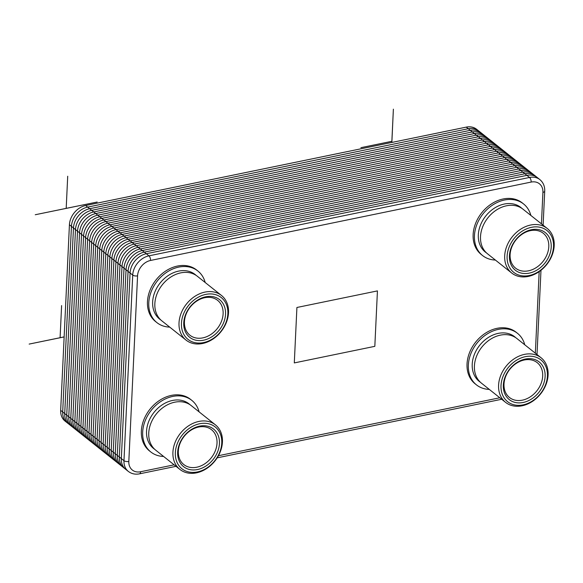 <?xml version="1.0" encoding="UTF-8"?>
<svg xmlns="http://www.w3.org/2000/svg" width="583" height="583" viewBox="0 0 583 583"><rect width="100%" height="100%" fill="white"/><g stroke="black" fill="none" stroke-linecap="round" stroke-linejoin="round"><path stroke-width="0.87" d="M128.063 271.394L130.082 272.997L121.33 458.581A17.811 13.824 128.5 0 0 125.709 469.337A17.811 13.824 -51.5 0 1 121.33 458.581L119.311 456.977L128.063 271.394A17.811 13.824 -51.5 0 1 144.292 252.14L524.882 173.756A17.811 13.824 -51.5 0 1 535.216 175.884L537.227 177.494A17.811 13.824 128.5 0 0 526.901 175.366L146.311 253.743A17.811 13.824 128.5 0 0 130.082 272.997A17.811 13.824 -51.5 0 1 146.311 253.743L142.267 250.53L522.864 172.153A17.811 13.824 -51.5 0 1 533.19 174.281A17.811 13.824 -51.5 0 1 533.19 174.281L531.171 172.67A17.811 13.824 -51.5 0 0 520.838 170.542A17.811 13.824 -51.5 0 1 531.164 172.67L527.127 169.456A17.811 13.824 -51.5 0 0 516.793 167.328A17.811 13.824 -51.5 0 1 527.119 169.449A17.811 13.824 -51.5 0 1 527.127 169.456M64.137 336.923L29.15 344.087L60.093 337.717L61.609 305.579L60.093 337.761M64.137 336.879L60.136 337.703M66.236 208.357L97.179 202.031L35.25 214.741L66.192 208.371L67.708 176.234L66.192 208.415M391.805 142.449L391.863 141.348M391.907 141.29L360.921 147.674L391.863 141.297L393.379 109.167L391.856 142.441M294.298 362.918L296.915 307.481L377.434 290.902L374.825 346.338L294.298 362.918L296.915 307.481L377.434 290.902M174.142 464.833L140.59 471.742A14.247 11.055 -51.5 0 1 128.821 461.437A3.564 1.53 -177.3 0 1 123.968 460.679A17.811 13.824 128.5 0 0 128.347 471.428L123.691 467.726A17.811 13.824 -51.5 0 1 119.311 456.977L117.285 455.367L126.037 269.783A17.811 13.824 -51.5 0 1 142.267 250.53M522.864 172.153L526.901 175.366A17.811 13.824 -51.5 0 1 537.227 177.494L539.865 179.593A17.811 13.824 128.5 0 0 529.539 177.458A3.564 1.647 78.4 0 1 531.149 182.071A14.247 11.055 -51.5 0 1 542.919 192.375A3.564 1.53 2.7 0 0 544.719 191.151C544.894 186.334 543.276 182.479 539.865 179.593M526.901 175.366L146.311 253.743L148.949 255.842A17.811 13.824 128.5 0 0 132.72 275.096L123.968 460.679L121.33 458.581L130.082 272.997L132.72 275.096A3.564 1.53 -177.3 0 0 137.566 275.854A14.247 11.055 -51.5 0 1 150.552 260.455A3.564 1.647 -101.6 0 0 148.949 255.842L529.539 177.458L526.901 175.366M124.019 268.173L128.056 271.387L119.304 456.97A17.811 13.824 -51.5 0 0 123.691 467.726L121.672 466.116A17.811 13.824 -51.5 0 1 117.285 455.367L115.266 453.756L124.019 268.173A17.811 13.824 -51.5 0 1 140.248 248.919L520.838 170.542L140.241 248.919L138.222 247.316L518.819 168.932A17.811 13.824 -51.5 0 1 529.145 171.059A17.811 13.824 -51.5 0 0 518.812 168.932L138.222 247.309L136.203 245.705L516.793 167.328L136.196 245.698L134.185 244.095L514.774 165.718A17.811 13.824 -51.5 0 1 525.101 167.846L523.082 166.235A17.811 13.824 -51.5 0 0 512.756 164.107A17.811 13.824 -51.5 0 1 523.075 166.235A17.811 13.824 -51.5 0 1 523.082 166.235M128.056 271.387A17.811 13.824 -51.5 0 1 144.285 252.133L524.882 173.756A17.811 13.824 -51.5 0 1 535.209 175.884L533.19 174.281A17.811 13.824 -51.5 0 0 522.856 172.145L142.267 250.522L140.248 248.919A17.811 13.824 -51.5 0 0 124.011 268.173L115.259 453.756L113.248 452.153L121.993 266.569A17.811 13.824 -51.5 0 1 138.222 247.316A17.811 13.824 -51.5 0 0 121.993 266.562L113.24 452.146L111.222 450.542L119.974 264.959A17.811 13.824 -51.5 0 1 136.203 245.705A17.811 13.824 -51.5 0 0 119.967 264.959L111.215 450.542L109.203 448.932L117.955 263.348A17.811 13.824 -51.5 0 1 134.185 244.095M142.267 250.522A17.811 13.824 -51.5 0 0 126.037 269.783L117.285 455.367A17.811 13.824 -51.5 0 0 121.672 466.116L119.653 464.513A17.811 13.824 -51.5 0 1 115.266 453.756A17.811 13.824 -51.5 0 0 119.646 464.513L117.628 462.902A17.811 13.824 -51.5 0 1 113.248 452.153A17.811 13.824 -51.5 0 0 117.628 462.902L115.609 461.299A17.811 13.824 -51.5 0 1 111.222 450.542A17.811 13.824 -51.5 0 0 115.602 461.291L113.583 459.688A17.811 13.824 -51.5 0 1 109.203 448.932L107.177 447.329L115.93 261.745A17.811 13.824 -51.5 0 1 132.159 242.492L512.756 164.107L132.152 242.484L130.14 240.881L510.73 162.504A17.811 13.824 -51.5 0 1 521.056 164.632L519.038 163.021A17.811 13.824 -51.5 0 0 508.711 160.893L510.723 162.497A17.811 13.824 -51.5 0 1 521.056 164.625L523.075 166.235M510.73 162.504L514.767 165.718L134.177 244.095L132.159 242.492A17.811 13.824 -51.5 0 0 115.93 261.738L107.177 447.321A17.811 13.824 -51.5 0 0 111.557 458.078L109.538 456.474A17.811 13.824 -51.5 0 1 105.159 445.718L113.911 260.135L115.93 261.738L117.948 263.348L109.196 448.932A17.811 13.824 -51.5 0 0 113.583 459.688L111.564 458.078A17.811 13.824 -51.5 0 1 111.557 458.078A17.811 13.824 -51.5 0 1 107.177 447.329M514.767 165.718A17.811 13.824 -51.5 0 1 525.101 167.846L527.119 169.449M119.967 264.959L117.955 263.348A17.811 13.824 -51.5 0 1 134.177 244.095M510.723 162.497L130.133 240.874A17.811 13.824 -51.5 0 0 113.904 260.127L105.151 445.718A17.811 13.824 -51.5 0 0 109.538 456.467L107.52 454.864A17.811 13.824 -51.5 0 1 107.512 454.864A17.811 13.824 -51.5 0 1 103.133 444.108L111.885 258.524L113.904 260.127A17.811 13.824 -51.5 0 1 130.14 240.881M103.796 252.096A17.811 13.824 -51.5 0 1 120.025 232.843L500.622 154.459L502.641 156.062L122.044 234.446A17.811 13.824 -51.5 0 0 105.814 253.7L97.062 439.283A17.811 13.824 -51.5 0 0 101.449 450.032L99.431 448.429A17.811 13.824 -51.5 0 1 99.423 448.429A17.811 13.824 -51.5 0 1 95.044 437.68L103.796 252.096L105.814 253.7A17.811 13.824 -51.5 0 1 122.051 234.446L502.641 156.069L504.659 157.672L124.07 236.049A17.811 13.824 -51.5 0 0 107.84 255.303L99.088 440.894A17.811 13.824 -51.5 0 0 103.468 451.643L101.457 450.04A17.811 13.824 -51.5 0 1 101.449 450.032A17.811 13.824 -51.5 0 1 97.069 439.283L105.822 253.7L107.84 255.303A17.811 13.824 -51.5 0 1 124.07 236.057L504.667 157.68L506.685 159.283L126.088 237.66A17.811 13.824 -51.5 0 0 109.859 256.914L101.107 442.497A17.811 13.824 -51.5 0 0 105.494 453.253L103.475 451.65A17.811 13.824 -51.5 0 1 103.468 451.643A17.811 13.824 -51.5 0 1 99.088 440.894L107.84 255.31L109.859 256.914A17.811 13.824 -51.5 0 1 126.096 237.667L506.685 159.283L508.704 160.886L128.114 239.27A17.811 13.824 -51.5 0 0 111.885 258.524L103.133 444.108A17.811 13.824 -51.5 0 0 107.512 454.864L105.494 453.253A17.811 13.824 -51.5 0 1 101.114 442.504L109.866 256.921L111.885 258.524A17.811 13.824 -51.5 0 1 128.114 239.27L508.711 160.893M508.704 160.886A17.811 13.824 -51.5 0 1 519.03 163.021L517.019 161.411A17.811 13.824 -51.5 0 0 506.685 159.283A17.811 13.824 -51.5 0 1 517.019 161.411L514.993 159.808A17.811 13.824 -51.5 0 0 504.667 157.68A17.811 13.824 -51.5 0 1 514.986 159.8A17.811 13.824 -51.5 0 1 514.993 159.8M514.986 159.8L512.974 158.197A17.811 13.824 -51.5 0 0 502.641 156.062A17.811 13.824 -51.5 0 1 512.974 158.197L500.841 148.548A17.811 13.824 -51.5 0 1 500.841 148.548L496.796 145.335A17.811 13.824 -51.5 0 0 486.47 143.207A17.811 13.824 -51.5 0 1 496.789 145.327A17.811 13.824 -51.5 0 1 496.796 145.327L494.77 143.724A17.811 13.824 -51.5 0 1 494.77 143.724L492.752 142.114A17.811 13.824 -51.5 0 1 492.752 142.114L488.707 138.9A17.811 13.824 -51.5 0 1 488.707 138.9L482.644 134.075A17.811 13.824 -51.5 0 0 472.31 131.947A17.811 13.824 -51.5 0 1 482.637 134.068A17.811 13.824 -51.5 0 1 482.637 134.075M492.533 148.031L500.615 154.459A17.811 13.824 -51.5 0 1 510.948 156.587A17.811 13.824 -51.5 0 0 500.615 154.459L120.025 232.836L118.006 231.232L498.596 152.855A17.811 13.824 -51.5 0 1 508.93 154.983A17.811 13.824 -51.5 0 0 498.596 152.848L117.999 231.225L115.981 229.622L496.578 151.245A17.811 13.824 -51.5 0 1 506.904 153.373A17.811 13.824 -51.5 0 0 496.57 151.237L115.981 229.622L113.962 228.011L494.552 149.634A17.811 13.824 -51.5 0 1 504.885 151.762A17.811 13.824 -51.5 0 0 494.552 149.634L113.955 228.011L111.943 226.408L492.533 148.031A17.811 13.824 -51.5 0 1 502.859 150.159A17.811 13.824 -51.5 0 0 492.526 148.024L111.936 226.401L109.917 224.798L490.514 146.42A17.811 13.824 -51.5 0 1 500.841 148.548A17.811 13.824 -51.5 0 0 490.507 146.413L109.91 224.798L107.899 223.187L488.488 144.81A17.811 13.824 -51.5 0 1 498.815 146.938A17.811 13.824 -51.5 0 0 488.481 144.81L107.891 223.187L105.873 221.584L486.47 143.207L105.873 221.576L103.854 219.973L484.444 141.596A17.811 13.824 -51.5 0 1 494.77 143.724A17.811 13.824 -51.5 0 0 484.444 141.589L103.847 219.973L101.828 218.363L482.425 139.986A17.811 13.824 -51.5 0 1 492.752 142.114A17.811 13.824 -51.5 0 0 482.418 139.986L101.828 218.363L99.81 216.759L480.399 138.375A17.811 13.824 -51.5 0 1 490.733 140.51A17.811 13.824 -51.5 0 0 480.399 138.375L99.802 216.752L97.784 215.149L478.381 136.772A17.811 13.824 -51.5 0 1 488.707 138.9A17.811 13.824 -51.5 0 0 478.373 136.765L97.784 215.149L95.765 213.538L476.355 135.161A17.811 13.824 -51.5 0 1 486.688 137.289A17.811 13.824 -51.5 0 0 476.355 135.161L95.758 213.538L93.739 211.935L474.336 133.551A17.811 13.824 -51.5 0 1 484.662 135.686A17.811 13.824 -51.5 0 0 474.329 133.551L93.739 211.928L91.72 210.325L472.31 131.947L91.713 210.325L89.695 208.714L470.292 130.337A17.811 13.824 -51.5 0 1 480.618 132.465L478.599 130.862A17.811 13.824 -51.5 0 1 478.599 130.854L476.573 129.251A17.811 13.824 -51.5 0 0 466.247 127.123L468.266 128.726A17.811 13.824 -51.5 0 1 478.599 130.862A17.811 13.824 -51.5 0 0 468.266 128.726L87.669 207.103L468.266 128.726L470.284 130.337A17.811 13.824 -51.5 0 1 480.618 132.465L482.637 134.068M117.999 231.225A17.811 13.824 -51.5 0 0 101.77 250.479L93.018 436.069A17.811 13.824 -51.5 0 0 97.405 446.818L95.386 445.215A17.811 13.824 -51.5 0 1 91.006 434.459L99.751 248.875L103.796 252.089L95.044 437.673A17.811 13.824 -51.5 0 0 99.423 448.429L97.405 446.818A17.811 13.824 -51.5 0 1 93.025 436.069L101.777 250.486A17.811 13.824 -51.5 0 1 118.006 231.232M103.796 252.089A17.811 13.824 -51.5 0 1 120.025 232.836L122.044 234.446M95.386 445.215A17.811 13.824 -51.5 0 1 95.386 445.208L91.342 441.994A17.811 13.824 -51.5 0 1 86.962 431.245L95.714 245.662L99.751 248.875A17.811 13.824 -51.5 0 1 115.981 229.622A17.811 13.824 -51.5 0 0 99.751 248.875L90.999 434.459L88.98 432.856L97.733 247.272A17.811 13.824 -51.5 0 1 113.962 228.011M113.955 228.011A17.811 13.824 -51.5 0 0 97.725 247.265L88.973 432.848A17.811 13.824 -51.5 0 0 93.36 443.605A17.811 13.824 -51.5 0 1 88.98 432.856L86.962 431.245M95.386 445.208A17.811 13.824 -51.5 0 1 90.999 434.459M111.936 226.401A17.811 13.824 -51.5 0 0 95.707 245.654L86.954 431.245A17.811 13.824 -51.5 0 0 91.342 441.994L89.323 440.391A17.811 13.824 -51.5 0 1 89.316 440.384A17.811 13.824 -51.5 0 1 84.936 429.635L93.688 244.051L95.707 245.654A17.811 13.824 -51.5 0 1 111.943 226.408M109.91 224.798A17.811 13.824 -51.5 0 0 93.681 244.051L84.936 429.635A17.811 13.824 -51.5 0 0 89.316 440.384L87.297 438.78A17.811 13.824 -51.5 0 1 82.917 428.031L91.669 242.448L93.681 244.051A17.811 13.824 -51.5 0 1 109.917 224.798M89.644 240.837L91.662 242.441A17.811 13.824 -51.5 0 1 107.899 223.187A17.811 13.824 -51.5 0 0 91.662 242.441L82.91 428.024L80.891 426.421L89.644 240.837A17.811 13.824 -51.5 0 1 105.873 221.584A17.811 13.824 -51.5 0 0 89.644 240.83L80.891 426.421L78.873 424.81L87.625 239.227A17.811 13.824 -51.5 0 1 103.854 219.973A17.811 13.824 -51.5 0 0 87.618 239.227L78.865 424.81L76.847 423.207L85.599 237.616A17.811 13.824 -51.5 0 1 101.828 218.363A17.811 13.824 -51.5 0 0 85.599 237.616L76.847 423.2L74.828 421.596L83.58 236.013A17.811 13.824 -51.5 0 1 99.81 216.759A17.811 13.824 -51.5 0 0 83.573 236.006L74.821 421.589L72.802 419.986L81.554 234.402A17.811 13.824 -51.5 0 1 97.784 215.149A17.811 13.824 -51.5 0 0 81.554 234.402L72.802 419.986L70.783 418.383L79.536 232.792A17.811 13.824 -51.5 0 1 95.765 213.538A17.811 13.824 -51.5 0 0 79.528 232.792L70.776 418.375L68.758 416.772L77.51 231.189A17.811 13.824 -51.5 0 1 93.739 211.935A17.811 13.824 -51.5 0 0 77.51 231.181L68.758 416.765L66.739 415.162L75.491 229.578A17.811 13.824 -51.5 0 1 91.72 210.325A17.811 13.824 -51.5 0 0 75.484 229.578L66.732 415.162L64.72 413.558L73.473 227.968A17.811 13.824 -51.5 0 1 89.695 208.714L85.657 205.5L466.247 127.123M82.91 428.024A17.811 13.824 -51.5 0 0 87.297 438.78L85.278 437.177A17.811 13.824 -51.5 0 1 80.891 426.421A17.811 13.824 -51.5 0 0 85.271 437.17A17.811 13.824 -51.5 0 1 85.271 437.17L83.252 435.567A17.811 13.824 -51.5 0 1 78.873 424.81M78.865 424.81A17.811 13.824 -51.5 0 0 83.252 435.559A17.811 13.824 -51.5 0 1 83.252 435.559L81.234 433.956A17.811 13.824 -51.5 0 1 81.226 433.956A17.811 13.824 -51.5 0 1 76.847 423.207M76.847 423.2A17.811 13.824 -51.5 0 0 81.226 433.956L79.215 432.353A17.811 13.824 -51.5 0 1 74.828 421.596M74.821 421.589A17.811 13.824 -51.5 0 0 79.208 432.346L77.189 430.742A17.811 13.824 -51.5 0 1 72.802 419.986A17.811 13.824 -51.5 0 0 77.182 430.735A17.811 13.824 -51.5 0 1 77.182 430.735L75.171 429.132A17.811 13.824 -51.5 0 1 70.783 418.383M70.776 418.375A17.811 13.824 -51.5 0 0 75.163 429.132L73.145 427.521A17.811 13.824 -51.5 0 1 68.758 416.772A17.811 13.824 -51.5 0 0 73.145 427.521L71.126 425.918A17.811 13.824 -51.5 0 1 66.739 415.162M66.732 415.162A17.811 13.824 -51.5 0 0 71.119 425.911A17.811 13.824 -51.5 0 1 71.119 425.911L69.1 424.307A17.811 13.824 -51.5 0 1 64.72 413.558L62.694 411.948L71.447 226.364A17.811 13.824 -51.5 0 1 87.676 207.111A17.811 13.824 -51.5 0 0 71.439 226.357L62.694 411.941L60.676 410.337L69.428 224.754A17.811 13.824 -51.5 0 1 85.657 205.5M69.428 224.754L73.465 227.968L64.713 413.551A17.811 13.824 -51.5 0 0 69.1 424.307L67.074 422.697A17.811 13.824 -51.5 0 1 62.694 411.948M478.373 136.765L470.292 130.337L89.695 208.714A17.811 13.824 -51.5 0 0 73.465 227.968L89.644 240.83M62.694 411.941A17.811 13.824 -51.5 0 0 67.074 422.697L65.056 421.094A17.811 13.824 -51.5 0 1 60.676 410.337M184.432 321.78A22.263 17.279 -51.5 0 1 196.916 300.974A22.263 17.279 -51.5 0 1 217.634 300.369A22.263 17.279 -51.5 0 1 217.299 328.55A22.263 17.279 -51.5 0 1 189.92 335.218A22.263 17.279 -51.5 0 1 184.432 321.78M183.769 322.793A24.041 18.656 128.5 0 0 214.209 335.13A24.041 18.656 128.5 0 0 215.98 297.556A24.041 18.656 128.5 0 0 183.769 322.793M203.518 342.593A26.716 20.733 -51.5 0 1 185.124 310.579A26.716 20.733 -51.5 0 1 225.322 302.307A26.716 20.733 -51.5 0 1 203.518 342.593M202.563 343.504A28.494 22.118 128.5 0 0 226.372 322.45A28.494 22.118 128.5 0 0 221.511 295.494A28.494 22.118 128.5 0 0 186.465 304.027A28.494 22.118 128.5 0 0 186.035 340.1A28.494 22.118 128.5 0 0 202.563 343.504M221.511 295.494L197.338 276.262A28.494 22.118 128.5 0 0 162.293 284.803A28.494 22.118 128.5 0 0 161.863 320.869L186.035 340.1M205.187 282.507A32.947 25.572 128.5 0 0 197.914 271.029L196.595 269.98A32.947 25.572 128.5 0 0 156.069 279.855A32.947 25.572 128.5 0 0 155.574 321.561L156.893 322.603A32.947 25.572 128.5 0 0 169.711 327.114M197.914 271.029A32.947 25.572 128.5 0 0 157.388 280.904A32.947 25.572 128.5 0 0 156.893 322.603M510.103 254.713A22.263 17.279 -51.5 0 1 522.587 233.907A22.263 17.279 -51.5 0 1 543.305 233.302A22.263 17.279 -51.5 0 1 542.97 261.483A22.263 17.279 -51.5 0 1 515.583 268.151A22.263 17.279 -51.5 0 1 510.103 254.713M509.44 255.726A24.041 18.656 128.5 0 0 539.88 268.063A24.041 18.656 128.5 0 0 541.651 230.489A24.041 18.656 128.5 0 0 509.44 255.726M529.189 275.526A26.716 20.733 -51.5 0 1 510.795 243.512A26.716 20.733 -51.5 0 1 550.986 235.233A26.716 20.733 -51.5 0 1 529.189 275.526M528.234 276.437A28.494 22.118 128.5 0 0 552.043 255.383A28.494 22.118 128.5 0 0 547.182 228.427A28.494 22.118 128.5 0 0 512.136 236.96A28.494 22.118 128.5 0 0 511.706 273.026A28.494 22.118 128.5 0 0 528.234 276.437M547.182 228.427L523.009 209.195A28.494 22.118 128.5 0 0 487.964 217.736A28.494 22.118 128.5 0 0 487.526 253.802L511.706 273.026M530.858 215.44A32.947 25.572 128.5 0 0 523.578 203.963L522.266 202.913A32.947 25.572 128.5 0 0 481.74 212.788A32.947 25.572 128.5 0 0 481.245 254.487L482.564 255.536A32.947 25.572 128.5 0 0 495.375 260.047M523.578 203.963A32.947 25.572 128.5 0 0 483.059 213.83A32.947 25.572 128.5 0 0 482.564 255.536M178.332 451.125A22.263 17.279 -51.5 0 1 190.816 430.32A22.263 17.279 -51.5 0 1 211.534 429.715A22.263 17.279 -51.5 0 1 211.199 457.895A22.263 17.279 -51.5 0 1 183.813 464.564A22.263 17.279 -51.5 0 1 178.332 451.125M177.669 452.146A24.041 18.656 128.5 0 0 208.109 464.476A24.041 18.656 128.5 0 0 209.88 426.902A24.041 18.656 128.5 0 0 177.669 452.146M197.418 471.946A26.716 20.733 -51.5 0 1 179.025 439.932A26.716 20.733 -51.5 0 1 219.223 431.653A26.716 20.733 -51.5 0 1 197.418 471.946M196.464 472.849A28.494 22.118 128.5 0 0 220.272 451.796A28.494 22.118 128.5 0 0 215.411 424.839A28.494 22.118 128.5 0 0 180.366 433.373A28.494 22.118 128.5 0 0 179.936 469.446A28.494 22.118 128.5 0 0 196.464 472.849M215.411 424.839L191.239 405.608A28.494 22.118 128.5 0 0 156.193 414.149A28.494 22.118 128.5 0 0 155.763 450.214L179.936 469.446M199.087 411.853A32.947 25.572 128.5 0 0 191.814 400.375L190.495 399.326A32.947 25.572 128.5 0 0 149.969 409.2A32.947 25.572 128.5 0 0 149.474 450.907L150.793 451.956A32.947 25.572 128.5 0 0 163.612 456.46M191.814 400.375A32.947 25.572 128.5 0 0 151.288 410.25A32.947 25.572 128.5 0 0 150.793 451.956M504.004 384.059A22.263 17.279 -51.5 0 1 516.487 363.253A22.263 17.279 -51.5 0 1 537.205 362.648A22.263 17.279 -51.5 0 1 536.87 390.829A22.263 17.279 -51.5 0 1 509.484 397.497A22.263 17.279 -51.5 0 1 504.004 384.059M503.34 385.072A24.041 18.656 128.5 0 0 533.78 397.409A24.041 18.656 128.5 0 0 535.551 359.835A24.041 18.656 128.5 0 0 503.34 385.072M523.089 404.872A26.716 20.733 -51.5 0 1 504.696 372.858A26.716 20.733 -51.5 0 1 544.886 364.586A26.716 20.733 -51.5 0 1 523.089 404.872M522.135 405.783A28.494 22.118 128.5 0 0 545.943 384.729A28.494 22.118 128.5 0 0 541.082 357.773A28.494 22.118 128.5 0 0 506.037 366.306A28.494 22.118 128.5 0 0 505.607 402.379A28.494 22.118 128.5 0 0 522.135 405.783M541.082 357.773L516.91 338.541A28.494 22.118 128.5 0 0 481.864 347.082A28.494 22.118 128.5 0 0 481.427 383.148L505.607 402.379M524.758 344.786A32.947 25.572 128.5 0 0 517.478 333.308L516.166 332.259A32.947 25.572 128.5 0 0 475.641 342.134A32.947 25.572 128.5 0 0 475.145 383.833L476.464 384.882A32.947 25.572 128.5 0 0 489.275 389.393M517.478 333.308A32.947 25.572 128.5 0 0 476.96 343.183A32.947 25.572 128.5 0 0 476.464 384.882M542.919 192.375L541.432 223.85M539.18 271.62L535.332 353.196M140.59 471.742A3.564 1.647 78.4 0 1 139.548 473.833L176.015 466.327M499.813 397.766L218.436 455.717M128.821 461.437L137.566 275.854M150.552 260.455L531.149 182.071M518.819 168.932L522.856 172.145M119.974 264.959L124.011 268.173M514.774 165.718L518.812 168.932M107.177 447.321L91.006 434.459M130.133 240.874L126.096 237.667M126.088 237.66L122.051 234.446M478.381 136.772L492.526 148.024M86.954 431.245L82.917 428.031M196.201 275.431A28.494 22.118 128.5 0 0 160.092 283.054A28.494 22.118 128.5 0 0 160.799 319.95M521.872 208.364A28.494 22.118 128.5 0 0 485.763 215.987A28.494 22.118 128.5 0 0 486.47 252.884M190.102 404.784A28.494 22.118 128.5 0 0 153.992 412.4A28.494 22.118 128.5 0 0 154.699 449.296M515.773 337.71A28.494 22.118 128.5 0 0 479.663 345.333A28.494 22.118 128.5 0 0 480.37 382.229M537.009 354.53L540.988 270.272M543.108 225.184L544.719 191.151M217.167 457.852L501.686 399.26M128.347 471.428C131.583 473.87 135.314 474.671 139.548 473.833"/></g></svg>
